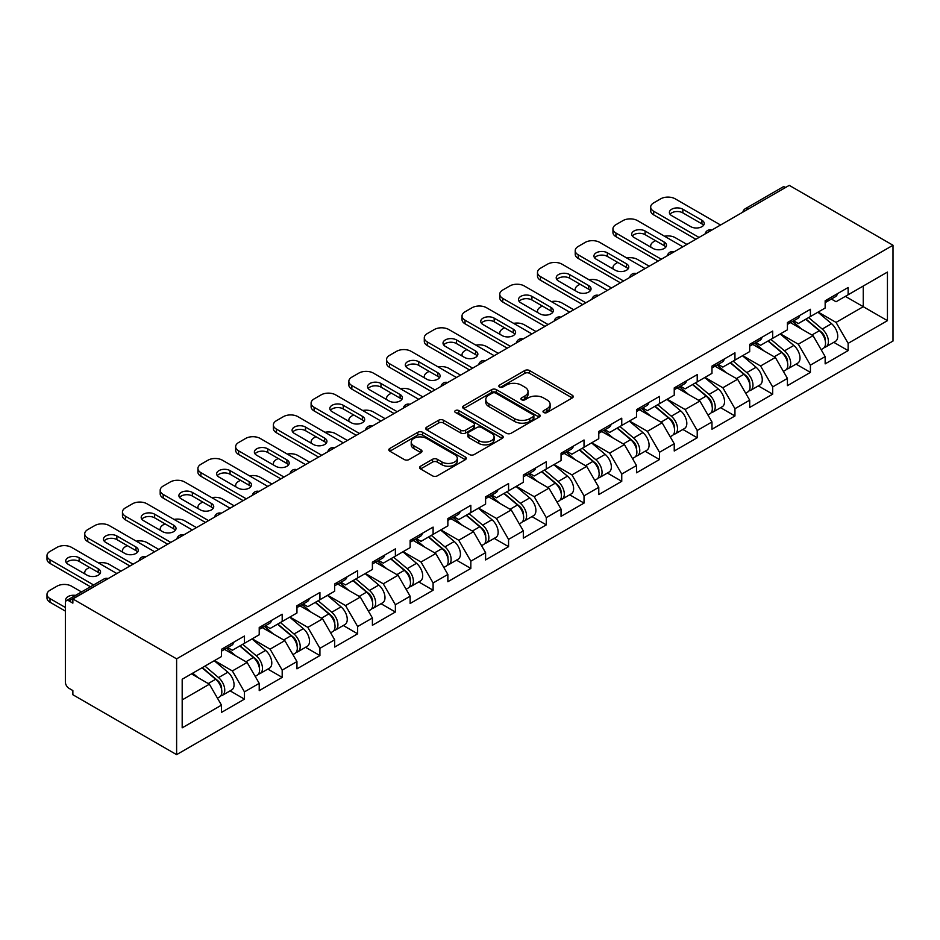 <?xml version="1.0" encoding="UTF-8"?>
<svg xmlns="http://www.w3.org/2000/svg" width="940" height="940" viewBox="0 0 940 940"><rect width="100%" height="100%" fill="white"/><g stroke="black" fill="none" stroke-linecap="round" stroke-linejoin="round"><path stroke-width="1.41" d="M543.708 412.507A2.35 1.351 0 0 0 547.033 412.507L572.249 397.949A3.361 1.939 0 0 0 573.236 396.574A3.361 1.939 0 0 0 572.249 395.211L529.526 370.536A3.361 1.939 0 0 0 524.767 370.536L499.551 385.095A2.35 1.351 0 0 0 498.858 386.058A2.35 1.351 0 0 0 499.551 387.022A2.35 1.351 0 0 0 502.877 387.022L506.131 385.13A10.74 6.204 0 0 1 521.324 385.13L524.896 387.186A10.74 6.204 0 0 1 528.033 391.569A10.74 6.204 0 0 1 524.896 395.963L521.63 397.843A2.35 1.351 0 0 0 520.936 398.807A2.35 1.351 0 0 0 521.63 399.759A2.35 1.351 0 0 0 524.955 399.759L528.21 397.879A10.74 6.204 0 0 1 543.402 397.879L546.974 399.935A10.74 6.204 0 0 1 550.111 404.318A10.74 6.204 0 0 1 546.974 408.712L543.708 410.592A2.35 1.351 0 0 0 543.014 411.555A2.35 1.351 0 0 0 543.708 412.507L543.708 410.592M420.556 466.205A3.361 1.939 0 0 0 419.569 467.579A3.361 1.939 0 0 0 420.556 468.943L432.541 475.863A3.361 1.939 0 0 0 437.288 475.863L465.3 459.695A3.361 1.939 0 0 0 466.287 458.321A3.361 1.939 0 0 0 465.3 456.957L422.577 432.282A3.361 1.939 0 0 0 417.818 432.282L389.806 448.451A3.361 1.939 0 0 0 388.831 449.825A3.361 1.939 0 0 0 389.806 451.2L404.294 459.554A3.361 1.939 0 0 0 409.041 459.554L421.026 452.634A3.361 1.939 0 0 0 422.013 451.259A3.361 1.939 0 0 0 421.026 449.896L413.847 445.748A8.977 5.182 0 0 1 411.215 442.082A8.977 5.182 0 0 1 416.761 437.288A8.977 5.182 0 0 1 426.548 438.416L454.678 454.655A8.977 5.182 0 0 1 457.31 458.321A8.977 5.182 0 0 1 451.764 463.115A8.977 5.182 0 0 1 441.976 461.987L437.288 459.284A3.361 1.939 0 0 0 432.541 459.284L420.556 466.205L420.556 468.943M72.862 598.956L789.248 185.356L893 245.258L176.614 658.858L72.862 598.956L72.862 603.139L68.996 600.907A5.135 2.961 -120 0 0 66.423 600.648A5.135 2.961 -120 0 0 65.365 602.998L65.365 682.041A5.135 2.961 -120 0 0 68.996 688.315L72.862 690.559L72.862 694.742L176.614 754.644L176.614 658.858M506.378 433.246A3.361 1.939 0 0 0 511.125 433.246L539.137 417.066A3.361 1.939 0 0 0 540.124 415.691A3.361 1.939 0 0 0 539.137 414.329L496.402 389.654A3.361 1.939 0 0 0 491.655 389.654L463.643 405.833A3.361 1.939 0 0 0 462.656 407.196A3.361 1.939 0 0 0 463.643 408.571L506.378 433.246M456.394 413.012A2.35 1.351 0 0 1 458.779 413.353L502.172 438.404L474.207 454.549A3.361 1.939 0 0 1 469.46 454.549L426.725 429.886L426.725 427.136A3.361 1.939 0 0 0 425.738 428.511A3.361 1.939 0 0 0 426.725 429.886M426.725 427.136L438.71 420.215A3.361 1.939 0 0 1 443.469 420.215L460.788 430.226A3.361 1.939 0 0 0 465.547 430.226L473.49 425.632A3.361 1.939 0 0 0 474.477 424.269A3.361 1.939 0 0 0 473.49 422.894L455.454 412.472A2.35 1.351 0 0 1 454.76 411.52A2.35 1.351 0 0 1 456.217 410.263A2.35 1.351 0 0 1 458.779 410.557L502.219 435.643A3.361 1.939 0 0 1 503.206 437.006A3.361 1.939 0 0 1 502.219 438.381L502.219 435.643M176.614 754.644L893 341.044L893 245.258M230.112 690.853L244.459 699.137L244.459 691.875L232.368 670.937L214.473 660.597M244.459 699.137L221.488 712.402L221.488 705.141L182.184 727.842L182.184 679.244L221.488 656.555L221.488 649.293L244.459 636.027L244.459 643.289L259.217 634.77L259.217 627.509L282.188 614.243L282.188 621.505L296.946 612.986L296.946 605.724L319.917 592.459L319.917 599.72L334.675 591.201L334.675 583.94L357.647 570.674L357.647 577.936L372.404 569.417L372.404 562.155L395.376 548.889L395.376 556.151L410.134 547.632L410.134 540.371L433.105 527.105L433.105 534.366L447.863 525.86L447.863 518.598L470.834 505.332L470.834 512.594L485.592 504.075L485.592 496.814L508.564 483.548L508.564 490.809L523.322 482.291L523.322 475.029L546.293 461.763L546.293 469.025L561.051 460.506L561.051 453.245L584.022 439.979L584.022 447.24L598.78 438.721L598.78 431.46L621.751 418.194L621.751 425.456L636.509 416.937L636.509 409.676L659.492 396.41L659.492 403.671L674.239 395.153L674.239 387.891L697.221 374.625L697.221 381.887L711.968 373.368L711.968 366.106L734.951 352.841L734.951 360.102L749.697 351.584L749.697 344.322L772.68 331.068L772.68 338.329L787.426 329.811L787.426 322.549L810.409 309.284L810.409 316.545L825.156 308.026L825.156 300.765L848.139 287.499L848.139 294.761L887.442 272.071L887.442 320.657L848.139 343.347L836.048 322.408L818.141 312.068M833.78 342.325L848.139 350.608L848.139 343.347M848.139 350.608L825.156 363.874L825.156 356.613L810.409 365.131L798.318 344.193L780.411 333.853M796.051 364.109L810.409 372.393L810.409 365.131M810.409 372.393L787.426 385.659L787.426 378.397L772.68 386.916L760.577 365.977L742.682 355.637M758.322 385.894L772.68 394.177L772.68 386.916M772.68 394.177L749.697 407.443L749.697 400.181L734.951 408.7L722.848 387.75L704.953 377.422M720.592 407.678L734.951 415.962L734.951 408.7M734.951 415.962L711.968 429.228L711.968 421.966L697.221 430.485L685.119 409.535L667.224 399.206M682.863 429.463L697.221 437.746L697.221 430.485M697.221 437.746L674.239 451.012L674.239 443.751L659.492 452.269L647.39 431.319L629.495 420.991M645.134 451.247L659.492 459.531L659.492 452.269M659.492 459.531L636.509 472.797L636.509 465.535L621.751 474.054L609.661 453.103L591.765 442.775M607.405 473.031L621.751 481.315L621.751 474.054M621.751 481.315L598.78 494.581L598.78 487.32L584.022 495.838L571.931 474.888L554.036 464.56M569.675 494.804L584.022 503.1L584.022 495.838M584.022 503.1L561.051 516.354L561.051 509.104L546.293 517.611L534.202 496.673L516.307 486.332M531.946 516.589L546.293 524.873L546.293 517.611M546.293 524.873L523.322 538.138L523.322 530.877L508.564 539.395L496.473 518.457L478.578 508.117M494.217 538.373L508.564 546.657L508.564 539.395M508.564 546.657L485.592 559.923L485.592 552.661L470.834 561.18L458.744 540.241L440.848 529.902M456.488 560.158L470.834 568.442L470.834 561.18M470.834 568.442L447.863 581.707L447.863 574.446L433.105 582.965L421.014 562.014L403.119 551.686M418.758 581.942L433.105 590.226L433.105 582.965M433.105 590.226L410.134 603.492L410.134 596.23L395.376 604.749L383.285 583.799L365.39 573.471M381.029 603.727L395.376 612.011L395.376 604.749M395.376 612.011L372.404 625.276L372.404 618.015L357.647 626.534L345.556 605.583L327.661 595.255M343.3 625.511L357.647 633.795L357.647 626.534M357.647 633.795L334.675 647.061L334.675 639.799L319.917 648.318L307.827 627.368L289.931 617.039M305.571 647.296L319.917 655.58L319.917 648.318M319.917 655.58L296.946 668.845L296.946 661.584L282.188 670.102L270.097 649.152L252.202 638.824M267.841 669.068L282.188 677.364L282.188 670.102M282.188 677.364L259.217 690.63L259.217 683.368L244.459 691.875M227.692 647.566L232.368 650.269L244.459 643.289M232.368 670.937L247.114 662.418L224.542 649.387M259.217 683.368L247.114 662.418M265.421 625.782L270.097 628.484L282.188 621.505M270.097 649.152L284.844 640.634L262.272 627.603M296.946 661.584L284.844 640.634M303.15 604.009L307.827 606.7L319.917 599.72M307.827 627.368L322.585 618.849L300.001 605.818M334.675 639.799L322.585 618.849M340.879 582.224L345.556 584.915L357.647 577.936M345.556 605.583L360.314 597.064L337.73 584.034M372.404 618.015L360.314 597.064M378.609 560.44L383.285 563.142L395.376 556.151M383.285 583.799L398.043 575.28L375.46 562.249M410.134 596.23L398.043 575.28M416.338 538.655L421.014 541.358L433.105 534.366M421.014 562.014L435.772 553.507L413.201 540.465M447.863 574.446L435.772 553.507M454.067 516.871L458.744 519.573L470.834 512.594M458.744 540.241L473.502 531.723L450.93 518.692M485.592 552.661L473.502 531.723M491.796 495.086L496.473 497.789L508.564 490.809M496.473 518.457L511.231 509.938L488.659 496.907M523.322 530.877L511.231 509.938M529.526 473.302L534.202 476.004L546.293 469.025M534.202 496.673L548.96 488.154L526.388 475.123M561.051 509.104L548.96 488.154M567.255 451.517L571.931 454.22L584.022 447.24M571.931 474.888L586.689 466.369L564.118 453.339M598.78 487.32L586.689 466.369M604.984 429.745L609.661 432.435L621.751 425.456M609.661 453.103L624.418 444.585L601.847 431.554M636.509 465.535L624.418 444.585M642.713 407.96L647.39 410.651L659.492 403.671M647.39 431.319L662.148 422.8L639.576 409.77M674.239 443.751L662.148 422.8M680.443 386.176L685.119 388.866L697.221 381.887M685.119 409.535L699.877 401.016L677.305 387.985M711.968 421.966L699.877 401.016M718.184 364.391L722.848 367.094L734.951 360.102M722.848 387.75L737.606 379.243L715.034 366.201M749.697 400.181L737.606 379.243M755.913 342.606L760.577 345.309L772.68 338.329M760.577 365.977L775.336 357.459L752.764 344.416M787.426 378.397L775.336 357.459M793.642 320.822L798.318 323.524L810.409 316.545M798.318 344.193L813.065 335.674L790.493 322.643M825.156 356.613L813.065 335.674M785.617 187.448L748.123 209.091M746.583 209.984A5.135 2.961 120 0 1 747.888 208.95A5.135 2.961 60 0 0 745.326 208.692L782.809 187.048A5.135 2.961 60 0 1 785.37 187.307M831.371 299.038L836.048 301.74L848.139 294.761M836.048 322.408L863.249 306.698L863.249 286.03L887.442 272.071M845.354 296.358L887.442 320.657M182.184 699.912L209.385 684.202L191.49 673.863M221.488 705.141L209.385 684.202M544.648 412.836L546.974 411.497A10.74 6.204 0 0 0 550.111 407.114L550.111 404.318M528.033 391.569L528.033 394.365A10.74 6.204 0 0 1 524.896 398.748L522.57 400.099M572.249 395.211L572.249 397.949L529.526 373.333A3.361 1.939 0 0 0 524.767 373.333L500.491 387.351M539.09 417.09L496.402 392.45A3.361 1.939 0 0 0 491.655 392.45L463.69 408.595M533.203 416.655A2.35 1.351 0 0 0 533.885 415.691A2.35 1.351 0 0 0 533.203 414.74L495.686 393.085A2.35 1.351 0 0 0 492.372 393.085L488.929 395.07A10.74 6.204 0 0 0 485.78 399.453A10.74 6.204 0 0 0 488.929 403.836L514.568 418.641A10.74 6.204 0 0 0 529.761 418.641L533.203 416.655L533.203 419.452A2.35 1.351 0 0 0 533.885 418.488L533.885 415.691M485.78 399.453L485.78 402.25A10.74 6.204 0 0 0 488.929 406.632L488.929 403.836M533.203 419.452L529.761 421.437A10.74 6.204 0 0 1 514.568 421.437L488.929 406.632M426.772 429.909L438.71 423.012L438.71 420.215M474.477 424.269L474.477 427.054A3.361 1.939 0 0 1 473.49 428.429L465.547 433.023A3.361 1.939 0 0 1 460.788 433.023L443.469 423.012A3.361 1.939 0 0 0 438.71 423.012M478.777 440.613A8.977 5.182 0 0 0 488.565 441.73A8.977 5.182 0 0 0 494.111 436.936A8.977 5.182 0 0 0 491.479 433.27L481.562 427.547A3.361 1.939 0 0 0 476.815 427.547L468.86 432.142A3.361 1.939 0 0 0 467.885 433.516A3.361 1.939 0 0 0 468.86 434.891L478.777 440.613L478.777 443.398A8.977 5.182 0 0 0 488.565 444.526A8.977 5.182 0 0 0 494.111 439.732L494.111 436.936M467.885 433.516L467.885 436.313A3.361 1.939 0 0 0 468.86 437.676L468.86 434.891M478.777 443.398L468.86 437.676M457.31 458.321L457.31 461.117A8.977 5.182 0 0 1 451.764 465.911A8.977 5.182 0 0 1 441.976 464.783L437.288 462.081A3.361 1.939 0 0 0 432.541 462.081L420.603 468.966M411.215 442.082L411.215 444.879A8.977 5.182 0 0 0 413.847 448.545L413.847 445.748M420.979 452.657L413.847 448.545M465.265 459.719L422.577 435.079A3.361 1.939 0 0 0 417.818 435.079L389.853 451.224M822.277 332.889L820.585 331.914M824.451 347.283A11.292 6.521 -120 0 0 826.084 346.778A11.292 6.521 -120 0 0 828.116 338.882A11.292 6.521 -120 0 0 822.241 329.059L808.623 317.567M826.084 346.778L835.402 341.396A11.292 6.521 -120 0 0 837.423 333.512A11.292 6.521 -120 0 0 831.548 323.677L817.941 312.197M806.003 319.083L821.525 332.184A6.839 3.948 60 0 1 825.226 340.609M686.94 244.424L675.202 237.644A10.258 5.922 0 0 0 664.557 236.246M655.497 240.652L653.688 241.697A10.258 5.922 0 0 0 650.68 245.881A10.258 5.922 0 0 0 650.95 247.243M821.125 349.633L823.182 348.446A11.292 6.521 -120 0 0 825.214 340.562A11.292 6.521 -120 0 0 819.339 330.727L805.721 319.248M801.797 329.164L792.608 321.41M670.056 214.261A7.873 4.547 180 0 1 682.828 212.863L701.933 223.896A7.873 4.547 180 0 1 703.578 225.295M695.882 239.254L653.688 214.884A10.258 5.922 180 0 1 650.68 210.701L650.68 207.07A10.258 5.922 0 0 0 653.688 211.253L653.688 214.884M828.187 299.014A11.292 6.521 60 0 1 826.084 302.093A11.292 6.521 60 0 1 825.156 302.469M837.493 293.632A11.292 6.521 60 0 1 835.402 296.711L826.084 302.093M650.68 207.07A10.258 5.922 0 0 1 653.688 202.876L660.691 198.834A10.258 5.922 0 0 1 675.202 198.834L720.557 225.013M699.031 237.432L653.688 211.253M682.828 209.232L701.933 220.266A7.873 4.547 180 0 1 704.236 223.473A7.873 4.547 180 0 1 699.384 227.668A7.873 4.547 180 0 1 690.806 226.681L671.701 215.66A7.873 4.547 180 0 1 669.398 212.44A7.873 4.547 180 0 1 674.25 208.245A7.873 4.547 180 0 1 682.828 209.232L682.828 212.863M784.548 354.674L782.856 353.698M786.721 369.068A11.292 6.521 -120 0 0 788.355 368.551A11.292 6.521 -120 0 0 790.387 360.666A11.292 6.521 -120 0 0 784.512 350.832L770.894 339.352M788.355 368.551L797.672 363.181A11.292 6.521 -120 0 0 799.693 355.296A11.292 6.521 -120 0 0 793.818 345.462L780.212 333.97M768.274 340.868L783.795 353.969A6.839 3.948 60 0 1 787.497 362.394M649.211 266.208L637.473 259.428A10.258 5.922 0 0 0 626.827 258.03M617.768 262.436L615.947 263.482A10.258 5.922 0 0 0 612.951 267.665A10.258 5.922 0 0 0 613.221 269.016M783.396 371.418L785.452 370.231A11.292 6.521 -120 0 0 787.485 362.346A11.292 6.521 -120 0 0 781.61 352.512L767.992 341.032M764.067 350.949L754.879 343.194M746.818 376.458L745.126 375.483M748.98 390.852A11.292 6.521 -120 0 0 750.625 390.335A11.292 6.521 -120 0 0 752.658 382.451A11.292 6.521 -120 0 0 746.771 372.616L733.165 361.136M750.625 390.335L759.943 384.965A11.292 6.521 -120 0 0 761.964 377.081A11.292 6.521 -120 0 0 756.089 367.246L742.471 355.755M730.545 362.652L746.066 375.753A6.839 3.948 60 0 1 749.768 384.178M611.482 287.981L599.744 281.213A10.258 5.922 0 0 0 589.098 279.815M580.039 284.221L578.218 285.267A10.258 5.922 0 0 0 575.221 289.45A10.258 5.922 0 0 0 575.491 290.801M745.667 393.202L747.723 392.015A11.292 6.521 -120 0 0 749.756 384.131A11.292 6.521 -120 0 0 743.869 374.296L730.263 362.816M726.338 372.734L717.15 364.978M709.089 398.243L707.397 397.268M711.251 412.637A11.292 6.521 -120 0 0 712.896 412.12A11.292 6.521 -120 0 0 714.929 404.235A11.292 6.521 -120 0 0 709.042 394.401L695.436 382.921M712.896 412.12L722.214 406.75A11.292 6.521 -120 0 0 724.235 398.854A11.292 6.521 -120 0 0 718.36 389.031L704.741 377.539M692.815 384.437L708.337 397.538A6.839 3.948 60 0 1 712.038 405.963M573.753 309.765L562.014 302.997A10.258 5.922 0 0 0 551.369 301.599M542.31 305.994L540.488 307.051A10.258 5.922 0 0 0 537.492 311.234A10.258 5.922 0 0 0 537.762 312.585M707.938 414.987L709.994 413.8A11.292 6.521 -120 0 0 712.027 405.916A11.292 6.521 -120 0 0 706.14 396.081L692.533 384.589M688.609 394.518L679.42 386.763M671.36 420.027L669.668 419.052M673.522 434.409A11.292 6.521 -120 0 0 675.167 433.904A11.292 6.521 -120 0 0 677.2 426.02A11.292 6.521 -120 0 0 671.313 416.185L657.706 404.705M675.167 433.904L684.485 428.534A11.292 6.521 -120 0 0 686.505 420.638A11.292 6.521 -120 0 0 680.63 410.815L667.012 399.324M655.086 406.209L670.608 419.311A6.839 3.948 60 0 1 674.309 427.747M536.023 331.55L524.285 324.782A10.258 5.922 0 0 0 513.639 323.384M504.58 327.778L502.759 328.824A10.258 5.922 0 0 0 499.763 333.019A10.258 5.922 0 0 0 500.033 334.37M670.208 436.771L672.264 435.584A11.292 6.521 -120 0 0 674.297 427.688A11.292 6.521 -120 0 0 668.411 417.865L654.804 406.374M650.88 416.303L641.691 408.548M633.63 441.812L631.939 440.837M635.793 456.194A11.292 6.521 -120 0 0 637.438 455.689A11.292 6.521 -120 0 0 639.47 447.804A11.292 6.521 -120 0 0 633.584 437.97L619.977 426.49M637.438 455.689L646.743 450.307A11.292 6.521 -120 0 0 648.776 442.423A11.292 6.521 -120 0 0 642.901 432.588L629.283 421.108M617.357 427.994L632.879 441.095A6.839 3.948 60 0 1 636.58 449.531M498.282 353.334L486.556 346.566A10.258 5.922 0 0 0 475.91 345.156M466.851 349.562L465.03 350.608A10.258 5.922 0 0 0 462.022 354.803A10.258 5.922 0 0 0 462.304 356.154M632.479 458.555L634.535 457.369A11.292 6.521 -120 0 0 636.568 449.473A11.292 6.521 -120 0 0 630.681 439.65L617.075 428.158M613.15 438.075L603.962 430.332M632.326 236.046A7.873 4.547 180 0 1 645.099 234.648L664.204 245.681A7.873 4.547 180 0 1 665.849 247.067M658.153 261.038L615.947 236.668A10.258 5.922 180 0 1 612.951 232.486L612.951 228.855A10.258 5.922 0 0 0 615.947 233.038L615.947 236.668M790.458 320.798A11.292 6.521 60 0 1 788.355 323.877A11.292 6.521 60 0 1 787.426 324.253M799.764 315.417A11.292 6.521 60 0 1 797.672 318.495L788.355 323.877M612.951 228.855A10.258 5.922 0 0 1 615.947 224.66L622.962 220.606A10.258 5.922 0 0 1 637.473 220.606L682.828 246.797M661.302 259.217L615.947 233.038M645.099 231.017L664.204 242.05A7.873 4.547 180 0 1 666.507 245.258A7.873 4.547 180 0 1 661.654 249.453A7.873 4.547 180 0 1 653.077 248.466L633.971 237.432A7.873 4.547 180 0 1 631.668 234.225A7.873 4.547 180 0 1 636.521 230.03A7.873 4.547 180 0 1 645.099 231.017L645.099 234.648M594.597 257.818A7.873 4.547 180 0 1 607.369 256.432L626.475 267.454A7.873 4.547 180 0 1 628.12 268.852M620.423 282.822L578.218 258.453A10.258 5.922 180 0 1 575.221 254.258L575.221 250.628A10.258 5.922 0 0 0 578.218 254.822L578.218 258.453M752.729 342.583A11.292 6.521 60 0 1 750.625 345.65A11.292 6.521 60 0 1 749.697 346.038M762.034 337.202A11.292 6.521 60 0 1 759.943 340.28L750.625 345.65M575.221 250.628A10.258 5.922 0 0 1 578.218 246.445L585.232 242.391A10.258 5.922 0 0 1 599.744 242.391L645.099 268.582M623.573 281.001L578.218 254.822M607.369 252.801L626.475 263.823A7.873 4.547 180 0 1 628.778 267.042A7.873 4.547 180 0 1 623.925 271.237A7.873 4.547 180 0 1 615.348 270.25L596.242 259.217A7.873 4.547 180 0 1 593.939 256.009A7.873 4.547 180 0 1 598.792 251.814A7.873 4.547 180 0 1 607.369 252.801L607.369 256.432M556.868 279.603A7.873 4.547 180 0 1 569.64 278.216L588.745 289.238A7.873 4.547 180 0 1 590.39 290.636M582.694 304.607L540.488 280.238A10.258 5.922 180 0 1 537.492 276.043L537.492 272.412A10.258 5.922 0 0 0 540.488 276.607L540.488 280.238M714.999 364.368A11.292 6.521 60 0 1 712.896 367.434A11.292 6.521 60 0 1 711.968 367.822M724.305 358.986A11.292 6.521 60 0 1 722.214 362.065L712.896 367.434M537.492 272.412A10.258 5.922 0 0 1 540.488 268.229L547.503 264.175A10.258 5.922 0 0 1 562.014 264.175L607.369 290.354M585.843 302.786L540.488 276.607M569.64 274.586L588.745 285.607A7.873 4.547 180 0 1 591.048 288.827A7.873 4.547 180 0 1 586.196 293.022A7.873 4.547 180 0 1 577.618 292.034L558.513 281.001A7.873 4.547 180 0 1 556.21 277.793A7.873 4.547 180 0 1 561.062 273.599A7.873 4.547 180 0 1 569.64 274.586L569.64 278.216M519.139 301.387A7.873 4.547 180 0 1 531.911 299.989L551.016 311.022A7.873 4.547 180 0 1 552.661 312.421M544.965 326.38L502.759 302.022A10.258 5.922 180 0 1 499.763 297.827L499.763 294.197A10.258 5.922 0 0 0 502.759 298.391L502.759 302.022M677.27 386.14A11.292 6.521 60 0 1 675.167 389.219A11.292 6.521 60 0 1 674.239 389.606M686.576 380.771A11.292 6.521 60 0 1 684.485 383.849L675.167 389.219M499.763 294.197A10.258 5.922 0 0 1 502.759 290.014L509.774 285.96A10.258 5.922 0 0 1 524.285 285.96L569.64 312.139M548.114 324.57L502.759 298.391M531.911 296.358L551.016 307.392A7.873 4.547 180 0 1 553.319 310.611A7.873 4.547 180 0 1 548.466 314.806A7.873 4.547 180 0 1 539.889 313.819L520.784 302.786A7.873 4.547 180 0 1 518.481 299.578A7.873 4.547 180 0 1 523.333 295.383A7.873 4.547 180 0 1 531.911 296.358L531.911 299.989M481.397 323.172A7.873 4.547 180 0 1 494.182 321.774L513.287 332.807A7.873 4.547 180 0 1 514.932 334.205M507.236 348.164L465.03 323.806A10.258 5.922 180 0 1 462.022 319.612L462.022 315.981A10.258 5.922 0 0 0 465.03 320.176L465.03 323.806M639.541 407.925A11.292 6.521 60 0 1 637.438 411.003A11.292 6.521 60 0 1 636.509 411.391M648.847 402.555A11.292 6.521 60 0 1 646.743 405.634L637.438 411.003M462.022 315.981A10.258 5.922 0 0 1 465.03 311.798L472.045 307.744A10.258 5.922 0 0 1 486.556 307.744L531.911 333.923M510.385 346.355L465.03 320.176M494.182 318.143L513.287 329.176A7.873 4.547 180 0 1 515.59 332.384A7.873 4.547 180 0 1 510.737 336.59A7.873 4.547 180 0 1 502.16 335.603L483.054 324.57A7.873 4.547 180 0 1 480.751 321.363A7.873 4.547 180 0 1 485.604 317.156A7.873 4.547 180 0 1 494.182 318.143L494.182 321.774M595.901 463.596L594.209 462.609M598.063 477.978A11.292 6.521 -120 0 0 599.708 477.473A11.292 6.521 -120 0 0 601.741 469.589A11.292 6.521 -120 0 0 595.854 459.754L582.248 448.262M599.708 477.473L609.014 472.091A11.292 6.521 -120 0 0 611.047 464.207A11.292 6.521 -120 0 0 605.172 454.373L591.554 442.893M579.628 449.778L595.149 462.88A6.839 3.948 60 0 1 598.839 471.304M460.553 375.119L448.827 368.351A10.258 5.922 0 0 0 438.181 366.941M429.122 371.347L427.301 372.393A10.258 5.922 0 0 0 424.293 376.588A10.258 5.922 0 0 0 424.575 377.939M594.75 480.328L596.806 479.142A11.292 6.521 -120 0 0 598.839 471.257A11.292 6.521 -120 0 0 592.952 461.423L579.346 449.943M575.421 459.86L566.232 452.116M443.668 344.957A7.873 4.547 180 0 1 456.452 343.558L475.558 354.591A7.873 4.547 180 0 1 477.203 355.99M469.507 369.949L427.301 345.579A10.258 5.922 180 0 1 424.293 341.396L424.293 337.765A10.258 5.922 0 0 0 427.301 341.948L427.301 345.579M601.811 429.709A11.292 6.521 60 0 1 599.708 432.788A11.292 6.521 60 0 1 598.78 433.176M611.118 424.339A11.292 6.521 60 0 1 609.014 427.406L599.708 432.788M424.293 337.765A10.258 5.922 0 0 1 427.301 333.571L434.315 329.529A10.258 5.922 0 0 1 448.827 329.529L494.182 355.708M472.656 368.139L427.301 341.948M456.452 339.928L475.558 350.961A7.873 4.547 180 0 1 477.861 354.169A7.873 4.547 180 0 1 472.996 358.363A7.873 4.547 180 0 1 464.43 357.388L445.325 346.355A7.873 4.547 180 0 1 443.022 343.135A7.873 4.547 180 0 1 447.875 338.94A7.873 4.547 180 0 1 456.452 339.928L456.452 343.558M558.172 485.369L556.48 484.394M560.334 499.763A11.292 6.521 -120 0 0 561.979 499.257A11.292 6.521 -120 0 0 564.012 491.373A11.292 6.521 -120 0 0 558.125 481.538L544.519 470.047M561.979 499.257L571.285 493.876A11.292 6.521 -120 0 0 573.318 485.992A11.292 6.521 -120 0 0 567.443 476.157L553.824 464.677M541.898 471.563L557.42 484.664A6.839 3.948 60 0 1 561.11 493.089M422.824 396.903L411.097 390.123A10.258 5.922 0 0 0 400.452 388.725M391.393 393.132L389.571 394.177A10.258 5.922 0 0 0 386.563 398.372A10.258 5.922 0 0 0 386.834 399.723M557.02 502.113L559.077 500.926A11.292 6.521 -120 0 0 561.11 493.042A11.292 6.521 -120 0 0 555.223 483.207L541.616 471.727M537.692 481.644L528.503 473.901M405.939 366.741A7.873 4.547 180 0 1 418.723 365.343L437.829 376.376A7.873 4.547 180 0 1 439.474 377.774M431.777 391.733L389.571 367.364A10.258 5.922 180 0 1 386.563 363.181L386.563 359.55A10.258 5.922 0 0 0 389.571 363.733L389.571 367.364M564.082 451.494A11.292 6.521 60 0 1 561.979 454.572A11.292 6.521 60 0 1 561.051 454.948M573.388 446.124A11.292 6.521 60 0 1 571.285 449.191L561.979 454.572M386.563 359.55A10.258 5.922 0 0 1 389.571 355.355L396.586 351.313A10.258 5.922 0 0 1 411.097 351.313L456.452 377.492M434.926 389.924L389.571 363.733M418.723 361.712L437.829 372.745A7.873 4.547 180 0 1 440.132 375.953A7.873 4.547 180 0 1 435.267 380.148A7.873 4.547 180 0 1 426.701 379.173L407.596 368.139A7.873 4.547 180 0 1 405.293 364.92A7.873 4.547 180 0 1 410.146 360.725A7.873 4.547 180 0 1 418.723 361.712L418.723 365.343M520.443 507.154L518.751 506.178M522.605 521.547A11.292 6.521 -120 0 0 524.25 521.042A11.292 6.521 -120 0 0 526.271 513.146A11.292 6.521 -120 0 0 520.396 503.323L506.789 491.832M524.25 521.042L533.556 515.661A11.292 6.521 -120 0 0 535.589 507.776A11.292 6.521 -120 0 0 529.714 497.941L516.095 486.462M504.169 493.347L519.691 506.449A6.839 3.948 60 0 1 523.38 514.873M385.095 418.688L373.368 411.908A10.258 5.922 0 0 0 362.723 410.51M353.663 414.916L351.842 415.962A10.258 5.922 0 0 0 348.834 420.145A10.258 5.922 0 0 0 349.104 421.508M519.291 523.897L521.347 522.711A11.292 6.521 -120 0 0 523.369 514.826A11.292 6.521 -120 0 0 517.494 504.991L503.887 493.512M499.963 503.429L490.774 495.686M368.21 388.526A7.873 4.547 180 0 1 380.982 387.127L400.099 398.161A7.873 4.547 180 0 1 401.744 399.559M394.048 413.518L351.842 389.148A10.258 5.922 180 0 1 348.834 384.965L348.834 381.335A10.258 5.922 0 0 0 351.842 385.518L351.842 389.148M526.353 473.278A11.292 6.521 60 0 1 524.25 476.357A11.292 6.521 60 0 1 523.322 476.733M535.659 467.897A11.292 6.521 60 0 1 533.556 470.975L524.25 476.357M348.834 381.335A10.258 5.922 0 0 1 351.842 377.14L358.857 373.098A10.258 5.922 0 0 1 373.368 373.098L418.711 399.277M397.197 411.697L351.842 385.518M380.982 383.497L400.099 394.53A7.873 4.547 180 0 1 402.402 397.738A7.873 4.547 180 0 1 397.538 401.932A7.873 4.547 180 0 1 388.972 400.945L369.866 389.924A7.873 4.547 180 0 1 367.564 386.704A7.873 4.547 180 0 1 372.416 382.51A7.873 4.547 180 0 1 380.982 383.497L380.982 387.127M482.714 528.938L481.022 527.963M484.876 543.332A11.292 6.521 -120 0 0 486.521 542.827A11.292 6.521 -120 0 0 488.541 534.931A11.292 6.521 -120 0 0 482.666 525.096L469.06 513.616M486.521 542.827L495.827 537.445A11.292 6.521 -120 0 0 497.859 529.561A11.292 6.521 -120 0 0 491.984 519.726L478.366 508.246M466.44 515.132L481.962 528.233A6.839 3.948 60 0 1 485.651 536.658M347.365 440.472L335.639 433.693A10.258 5.922 0 0 0 324.993 432.294M315.934 436.701L314.113 437.746A10.258 5.922 0 0 0 311.105 441.929A10.258 5.922 0 0 0 311.375 443.292M481.562 545.682L483.618 544.495A11.292 6.521 -120 0 0 485.639 536.611A11.292 6.521 -120 0 0 479.764 526.776L466.158 515.296M462.233 525.213L453.045 517.458M330.481 410.31A7.873 4.547 180 0 1 343.253 408.912L362.37 419.945A7.873 4.547 180 0 1 364.015 421.332M356.319 435.302L314.113 410.933A10.258 5.922 180 0 1 311.105 406.75L311.105 403.119A10.258 5.922 0 0 0 314.113 407.302L314.113 410.933M488.624 495.063A11.292 6.521 60 0 1 486.521 498.141A11.292 6.521 60 0 1 485.592 498.517M497.93 489.681A11.292 6.521 60 0 1 495.827 492.76L486.521 498.141M311.105 403.119A10.258 5.922 0 0 1 314.113 398.924L321.127 394.87A10.258 5.922 0 0 1 335.639 394.87L380.982 421.061M359.456 433.481L314.113 407.302M343.253 405.281L362.37 416.314A7.873 4.547 180 0 1 364.673 419.522A7.873 4.547 180 0 1 359.809 423.717A7.873 4.547 180 0 1 351.243 422.73L332.137 411.697A7.873 4.547 180 0 1 329.822 408.489A7.873 4.547 180 0 1 334.687 404.294A7.873 4.547 180 0 1 343.253 405.281L343.253 408.912M444.984 550.722L443.292 549.747M447.146 565.116A11.292 6.521 -120 0 0 448.791 564.599A11.292 6.521 -120 0 0 450.812 556.715A11.292 6.521 -120 0 0 444.937 546.88L431.331 535.401M448.791 564.599L458.097 559.23A11.292 6.521 -120 0 0 460.13 551.345A11.292 6.521 -120 0 0 454.255 541.511L440.637 530.019M428.711 536.916L444.232 550.018A6.839 3.948 60 0 1 447.922 558.442M309.636 462.245L297.909 455.477A10.258 5.922 0 0 0 287.264 454.079M278.193 458.485L276.384 459.531A10.258 5.922 0 0 0 273.375 463.714A10.258 5.922 0 0 0 273.646 465.065M443.833 567.466L445.889 566.279A11.292 6.521 -120 0 0 447.91 558.395A11.292 6.521 -120 0 0 442.035 548.561L428.429 537.081M424.504 546.998L415.315 539.243M292.751 432.095A7.873 4.547 180 0 1 305.524 430.696L324.629 441.718A7.873 4.547 180 0 1 326.286 443.116M318.589 457.087L276.384 432.717A10.258 5.922 180 0 1 273.375 428.522L273.375 424.892A10.258 5.922 0 0 0 276.384 429.087L276.384 432.717M450.895 516.847A11.292 6.521 60 0 1 448.791 519.926A11.292 6.521 60 0 1 447.863 520.302M460.201 511.466A11.292 6.521 60 0 1 458.097 514.544L448.791 519.926M273.375 424.892A10.258 5.922 0 0 1 276.384 420.709L283.398 416.655A10.258 5.922 0 0 1 297.909 416.655L343.253 442.846M321.727 455.265L276.384 429.087M305.524 427.065L324.629 438.099A7.873 4.547 180 0 1 326.944 441.306A7.873 4.547 180 0 1 322.079 445.501A7.873 4.547 180 0 1 313.514 444.514L294.408 433.481A7.873 4.547 180 0 1 292.093 430.273A7.873 4.547 180 0 1 296.958 426.079A7.873 4.547 180 0 1 305.524 427.065L305.524 430.696M407.255 572.507L405.563 571.532M409.417 586.901A11.292 6.521 -120 0 0 411.062 586.384A11.292 6.521 -120 0 0 413.083 578.5A11.292 6.521 -120 0 0 407.208 568.665L393.602 557.185M411.062 586.384L420.368 581.014A11.292 6.521 -120 0 0 422.401 573.13A11.292 6.521 -120 0 0 416.526 563.295L402.907 551.803M390.97 558.701L406.503 571.802A6.839 3.948 60 0 1 410.193 580.227M271.907 484.03L260.18 477.262A10.258 5.922 0 0 0 249.535 475.863M240.464 480.258L238.654 481.315A10.258 5.922 0 0 0 235.646 485.498A10.258 5.922 0 0 0 235.917 486.849M406.103 589.251L408.16 588.064A11.292 6.521 -120 0 0 410.181 580.18A11.292 6.521 -120 0 0 404.306 570.345L390.699 558.854M386.775 568.782L377.586 561.027M255.022 453.867A7.873 4.547 180 0 1 267.794 452.481L286.9 463.502A7.873 4.547 180 0 1 288.557 464.901M280.86 478.871L238.654 454.502A10.258 5.922 180 0 1 235.646 450.307L235.646 446.676A10.258 5.922 0 0 0 238.654 450.871L238.654 454.502M413.165 538.632A11.292 6.521 60 0 1 411.062 541.698A11.292 6.521 60 0 1 410.134 542.086M422.471 533.25A11.292 6.521 60 0 1 420.368 536.329L411.062 541.698M235.646 446.676A10.258 5.922 0 0 1 238.654 442.493L245.669 438.44A10.258 5.922 0 0 1 260.18 438.44L305.524 464.619M283.998 477.05L238.654 450.871M267.794 448.85L286.9 459.872A7.873 4.547 180 0 1 289.214 463.091A7.873 4.547 180 0 1 284.35 467.286A7.873 4.547 180 0 1 275.784 466.299L256.667 455.265A7.873 4.547 180 0 1 254.364 452.058A7.873 4.547 180 0 1 259.228 447.863A7.873 4.547 180 0 1 267.794 448.85L267.794 452.481M369.526 594.292L367.834 593.316M371.688 608.673A11.292 6.521 -120 0 0 373.333 608.168A11.292 6.521 -120 0 0 375.354 600.284A11.292 6.521 -120 0 0 369.479 590.449L355.872 578.97M373.333 608.168L382.639 602.798A11.292 6.521 -120 0 0 384.672 594.903A11.292 6.521 -120 0 0 378.797 585.08L365.178 573.588M353.24 580.485L368.774 593.575A6.839 3.948 60 0 1 372.463 602.011M234.178 505.814L222.451 499.046A10.258 5.922 0 0 0 211.805 497.648M202.734 502.042L200.925 503.088A10.258 5.922 0 0 0 197.917 507.283A10.258 5.922 0 0 0 198.187 508.634M368.374 611.035L370.43 609.849A11.292 6.521 -120 0 0 372.452 601.964A11.292 6.521 -120 0 0 366.577 592.13L352.97 580.638M349.046 590.567L339.857 582.812M217.293 475.652A7.873 4.547 180 0 1 230.065 474.254L249.171 485.287A7.873 4.547 180 0 1 250.827 486.685M243.131 500.644L200.925 476.286A10.258 5.922 180 0 1 197.917 472.091L197.917 468.461A10.258 5.922 0 0 0 200.925 472.656L200.925 476.286M375.424 560.416A11.292 6.521 60 0 1 373.333 563.483A11.292 6.521 60 0 1 372.404 563.871M384.742 555.035A11.292 6.521 60 0 1 382.639 558.113L373.333 563.483M197.917 468.461A10.258 5.922 0 0 1 200.925 464.278L207.94 460.224A10.258 5.922 0 0 1 222.451 460.224L267.794 486.403M246.268 498.835L200.925 472.656M230.065 470.623L249.171 481.656A7.873 4.547 180 0 1 251.474 484.876A7.873 4.547 180 0 1 246.621 489.07A7.873 4.547 180 0 1 238.055 488.083L218.938 477.05A7.873 4.547 180 0 1 216.635 473.842A7.873 4.547 180 0 1 221.499 469.647A7.873 4.547 180 0 1 230.065 470.623L230.065 474.254M331.796 616.076L330.105 615.101M333.959 630.458A11.292 6.521 -120 0 0 335.603 629.953A11.292 6.521 -120 0 0 337.624 622.068A11.292 6.521 -120 0 0 331.749 612.234L318.143 600.754M335.603 629.953L344.91 624.571A11.292 6.521 -120 0 0 346.942 616.687A11.292 6.521 -120 0 0 341.055 606.852L327.449 595.373M315.511 602.258L331.045 615.359A6.839 3.948 60 0 1 334.734 623.796M196.448 527.598L184.722 520.831A10.258 5.922 0 0 0 174.064 519.421M165.005 523.827L163.196 524.873A10.258 5.922 0 0 0 160.188 529.067A10.258 5.922 0 0 0 160.458 530.418M330.645 632.82L332.701 631.633A11.292 6.521 -120 0 0 334.722 623.737A11.292 6.521 -120 0 0 328.847 613.914L315.241 602.423M311.305 612.34L302.128 604.596M179.564 497.436A7.873 4.547 180 0 1 192.336 496.038L211.441 507.071A7.873 4.547 180 0 1 213.098 508.47M205.402 522.428L163.196 498.071A10.258 5.922 180 0 1 160.188 493.876L160.188 490.245A10.258 5.922 0 0 0 163.196 494.44L163.196 498.071M337.695 582.189A11.292 6.521 60 0 1 335.603 585.268A11.292 6.521 60 0 1 334.675 585.655M347.013 576.819A11.292 6.521 60 0 1 344.91 579.898L335.603 585.268M160.188 490.245A10.258 5.922 0 0 1 163.196 486.062L170.211 482.009A10.258 5.922 0 0 1 184.722 482.009L230.065 508.188M208.539 520.619L163.196 494.44M192.336 492.407L211.441 503.44A7.873 4.547 180 0 1 213.744 506.648A7.873 4.547 180 0 1 208.892 510.855A7.873 4.547 180 0 1 200.326 509.868L181.209 498.835A7.873 4.547 180 0 1 178.905 495.627A7.873 4.547 180 0 1 183.77 491.432A7.873 4.547 180 0 1 192.336 492.407L192.336 496.038M294.067 637.861L292.375 636.874M296.229 652.243A11.292 6.521 -120 0 0 297.874 651.737A11.292 6.521 -120 0 0 299.895 643.853A11.292 6.521 -120 0 0 294.02 634.018L280.402 622.527M297.874 651.737L307.18 646.356A11.292 6.521 -120 0 0 309.213 638.471A11.292 6.521 -120 0 0 303.326 628.637L289.72 617.157M277.782 624.043L293.315 637.144A6.839 3.948 60 0 1 297.005 645.58M158.719 549.383L146.993 542.615A10.258 5.922 0 0 0 136.335 541.205M127.276 545.611L125.467 546.657A10.258 5.922 0 0 0 122.459 550.852A10.258 5.922 0 0 0 122.729 552.203M292.916 654.604L294.972 653.418A11.292 6.521 -120 0 0 296.993 645.522A11.292 6.521 -120 0 0 291.118 635.687L277.5 624.207M273.575 634.124L264.399 626.381M141.834 519.221A7.873 4.547 180 0 1 154.607 517.822L173.712 528.856A7.873 4.547 180 0 1 175.369 530.254M167.672 544.213L125.467 519.855A10.258 5.922 180 0 1 122.459 515.661L122.459 512.03A10.258 5.922 0 0 0 125.467 516.225L125.467 519.855M299.966 603.974A11.292 6.521 60 0 1 297.874 607.052A11.292 6.521 60 0 1 296.946 607.44M309.284 598.604A11.292 6.521 60 0 1 307.18 601.67L297.874 607.052M122.459 512.03A10.258 5.922 0 0 1 125.467 507.835L132.481 503.793A10.258 5.922 0 0 1 146.993 503.793L192.336 529.972M170.81 542.404L125.467 516.225M154.607 514.192L173.712 525.225A7.873 4.547 180 0 1 176.015 528.433A7.873 4.547 180 0 1 171.162 532.628A7.873 4.547 180 0 1 162.585 531.652L143.479 520.619A7.873 4.547 180 0 1 141.176 517.411A7.873 4.547 180 0 1 146.041 513.205A7.873 4.547 180 0 1 154.607 514.192L154.607 517.822M256.338 659.633L254.646 658.658M258.5 674.027A11.292 6.521 -120 0 0 260.145 673.522A11.292 6.521 -120 0 0 262.166 665.638A11.292 6.521 -120 0 0 256.291 655.803L242.673 644.311M260.145 673.522L269.451 668.14A11.292 6.521 -120 0 0 271.484 660.256A11.292 6.521 -120 0 0 265.597 650.421L251.991 638.942M240.053 645.827L255.586 658.928A6.839 3.948 60 0 1 259.276 667.353M120.99 571.168L109.263 564.399A10.258 5.922 0 0 0 98.606 562.99M89.547 567.396L87.737 568.442A10.258 5.922 0 0 0 84.729 572.636A10.258 5.922 0 0 0 85 573.988M255.187 676.377L257.243 675.19A11.292 6.521 -120 0 0 259.264 667.306A11.292 6.521 -120 0 0 253.389 657.471L239.77 645.991M235.846 655.909L226.669 648.165M104.105 541.005A7.873 4.547 180 0 1 116.877 539.607L135.983 550.64A7.873 4.547 180 0 1 137.639 552.038M129.943 565.998L87.737 541.628A10.258 5.922 180 0 1 84.729 537.445L84.729 533.814A10.258 5.922 0 0 0 87.737 537.997L87.737 541.628M262.237 625.758A11.292 6.521 60 0 1 260.145 628.837A11.292 6.521 60 0 1 259.217 629.212M271.554 620.388A11.292 6.521 60 0 1 269.451 623.455L260.145 628.837M84.729 533.814A10.258 5.922 0 0 1 87.737 529.62L94.752 525.577A10.258 5.922 0 0 1 109.263 525.577L154.607 551.756M133.081 564.188L87.737 537.997M116.877 535.976L135.983 547.01A7.873 4.547 180 0 1 138.286 550.217A7.873 4.547 180 0 1 133.433 554.412A7.873 4.547 180 0 1 124.856 553.437L105.75 542.404A7.873 4.547 180 0 1 103.447 539.184A7.873 4.547 180 0 1 108.312 534.989A7.873 4.547 180 0 1 116.877 535.976L116.877 539.607M218.609 681.418L216.917 680.443M220.771 695.812A11.292 6.521 -120 0 0 222.404 695.306A11.292 6.521 -120 0 0 224.437 687.41A11.292 6.521 -120 0 0 218.562 677.587L204.944 666.096M222.404 695.306L231.722 689.925A11.292 6.521 -120 0 0 233.755 682.041A11.292 6.521 -120 0 0 227.868 672.206L214.261 660.726M202.323 667.611L217.857 680.713A6.839 3.948 60 0 1 221.546 689.138M75.541 595.396A7.873 4.547 0 0 0 65.718 599.79A7.873 4.547 0 0 0 66 601.001M81.51 591.942L71.534 586.172A10.258 5.922 0 0 0 57.023 586.172L50.008 590.226A10.258 5.922 0 0 0 47 594.421A10.258 5.922 0 0 0 50.008 598.604L50.008 602.235L65.365 611.106M65.365 607.475L50.008 598.604M217.457 698.161L219.502 696.975A11.292 6.521 -120 0 0 221.535 689.091A11.292 6.521 -120 0 0 215.66 679.256L202.041 667.776M198.117 677.693L192.735 673.146M50.008 602.235A10.258 5.922 180 0 1 47 598.052L47 594.421M66.376 562.79A7.873 4.547 180 0 1 79.148 561.391L98.254 572.425A7.873 4.547 180 0 1 99.91 573.823M90.463 586.772L50.008 563.413A10.258 5.922 180 0 1 47 559.23L47 555.599A10.258 5.922 0 0 0 50.008 559.782L50.008 563.413M224.507 647.543A11.292 6.521 60 0 1 222.404 650.621A11.292 6.521 60 0 1 221.488 650.997M233.825 642.161A11.292 6.521 60 0 1 231.722 645.24L222.404 650.621M47 555.599A10.258 5.922 0 0 1 50.008 551.404L57.023 547.362A10.258 5.922 0 0 1 71.534 547.362L116.877 573.541M93.612 584.962L50.008 559.782M79.148 557.761L98.254 568.794A7.873 4.547 180 0 1 100.556 572.002A7.873 4.547 180 0 1 95.704 576.197A7.873 4.547 180 0 1 87.126 575.21L68.021 564.188A7.873 4.547 180 0 1 65.718 560.969A7.873 4.547 180 0 1 70.571 556.774A7.873 4.547 180 0 1 79.148 557.761L79.148 561.391M106.725 579.404L68.996 600.907M107.783 578.793A5.135 2.961 -60 0 0 106.479 579.263A5.135 2.961 -120 0 0 103.917 579.005L66.423 600.648M708.854 231.769A5.135 2.961 120 0 1 710.158 230.735A5.135 2.961 -60 0 1 711.462 230.265M671.125 253.553A5.135 2.961 120 0 1 672.429 252.519A5.135 2.961 -60 0 1 673.733 252.049M633.395 275.326A5.135 2.961 120 0 1 634.7 274.304A5.135 2.961 -60 0 1 636.004 273.834M595.666 297.111A5.135 2.961 120 0 1 596.971 296.088A5.135 2.961 -60 0 1 598.263 295.607M557.937 318.895A5.135 2.961 120 0 1 559.241 317.861A5.135 2.961 -60 0 1 560.534 317.391M520.208 340.68A5.135 2.961 120 0 1 521.512 339.646A5.135 2.961 -60 0 1 522.804 339.176M482.478 362.464A5.135 2.961 120 0 1 483.783 361.43A5.135 2.961 -60 0 1 485.075 360.96M444.749 384.248A5.135 2.961 120 0 1 446.042 383.214A5.135 2.961 -60 0 1 447.346 382.745M407.02 406.033A5.135 2.961 120 0 1 408.312 404.999A5.135 2.961 -60 0 1 409.617 404.529M369.291 427.818A5.135 2.961 120 0 1 370.583 426.784A5.135 2.961 -60 0 1 371.887 426.314M331.55 449.602A5.135 2.961 120 0 1 332.854 448.568A5.135 2.961 -60 0 1 334.158 448.098M293.821 471.375A5.135 2.961 120 0 1 295.125 470.353A5.135 2.961 -60 0 1 296.429 469.871M256.091 493.159A5.135 2.961 120 0 1 257.396 492.137A5.135 2.961 -60 0 1 258.7 491.655M218.362 514.944A5.135 2.961 120 0 1 219.666 513.91A5.135 2.961 -60 0 1 220.971 513.44M180.633 536.728A5.135 2.961 120 0 1 181.937 535.694A5.135 2.961 -60 0 1 183.241 535.224M142.904 558.513A5.135 2.961 120 0 1 144.208 557.479A5.135 2.961 -60 0 1 145.512 557.009M546.974 411.497L546.974 408.712M521.63 399.759L521.63 397.843M524.896 398.748L524.896 395.963M499.551 387.022L499.551 385.095M524.767 373.333L524.767 370.536M529.526 373.333L529.526 370.536M463.643 408.571L463.643 405.833M491.655 392.45L491.655 389.654M496.402 392.45L496.402 389.654M539.137 417.066L539.137 414.329M514.568 421.437L514.568 418.641M529.761 421.437L529.761 418.641M443.469 423.012L443.469 420.215M460.788 433.023L460.788 430.226M465.547 433.023L465.547 430.226M473.49 428.429L473.49 425.632M458.779 413.353L458.779 410.557M432.541 462.081L432.541 459.284M437.288 462.081L437.288 459.284M441.976 464.783L441.976 461.987M421.026 452.634L421.026 449.896M389.806 451.2L389.806 448.451M417.818 435.079L417.818 432.282M422.577 435.079L422.577 432.282M465.3 459.695L465.3 456.957M822.241 329.059L831.548 323.677M811.925 335.004L819.339 330.727M701.933 220.266L701.933 223.896M784.512 350.832L793.818 345.462M774.196 356.789L781.61 352.512M746.771 372.616L756.089 367.246M736.455 378.573L743.869 374.296M709.042 394.401L718.36 389.031M698.726 400.358L706.14 396.081M671.313 416.185L680.63 410.815M660.996 422.142L668.411 417.865M633.584 437.97L642.901 432.588M623.267 443.927L630.681 439.65M664.204 242.05L664.204 245.681M626.475 263.823L626.475 267.454M588.745 285.607L588.745 289.238M551.016 307.392L551.016 311.022M513.287 329.176L513.287 332.807M595.854 459.754L605.172 454.373M585.538 465.711L592.952 461.423M475.558 350.961L475.558 354.591M558.125 481.538L567.443 476.157M547.809 487.496L555.223 483.207M437.829 372.745L437.829 376.376M520.396 503.323L529.714 497.941M510.079 509.269L517.494 504.991M400.099 394.53L400.099 398.161M482.666 525.096L491.984 519.726M472.35 531.053L479.764 526.776M362.37 416.314L362.37 419.945M444.937 546.88L454.255 541.511M434.621 552.837L442.035 548.561M324.629 438.099L324.629 441.718M407.208 568.665L416.526 563.295M396.892 574.622L404.306 570.345M286.9 459.872L286.9 463.502M369.479 590.449L378.797 585.08M359.162 596.407L366.577 592.13M249.171 481.656L249.171 485.287M331.749 612.234L341.055 606.852M321.433 618.191L328.847 613.914M211.441 503.44L211.441 507.071M294.02 634.018L303.326 628.637M283.704 639.976L291.118 635.687M173.712 525.225L173.712 528.856M256.291 655.803L265.597 650.421M245.975 661.76L253.389 657.471M135.983 547.01L135.983 550.64M218.562 677.587L227.868 672.206M208.245 683.545L215.66 679.256M98.254 568.794L98.254 572.425M745.326 208.692A5.135 5.135 0 0 0 742.859 212.135M711.803 230.065A5.135 5.135 0 0 0 705.129 233.919M674.074 251.85A5.135 5.135 0 0 0 667.4 255.704M636.345 273.634A5.135 5.135 0 0 0 629.671 277.488M598.615 295.418A5.135 5.135 0 0 0 591.93 299.272M560.886 317.191A5.135 5.135 0 0 0 554.201 321.045M523.157 338.976A5.135 5.135 0 0 0 516.471 342.83M485.428 360.76A5.135 5.135 0 0 0 478.742 364.614M447.687 382.545A5.135 5.135 0 0 0 441.013 386.399M409.957 404.329A5.135 5.135 0 0 0 403.284 408.183M372.228 426.114A5.135 5.135 0 0 0 365.554 429.968M334.499 447.898A5.135 5.135 0 0 0 327.825 451.752M296.77 469.683A5.135 5.135 0 0 0 290.096 473.537M259.041 491.456A5.135 5.135 0 0 0 252.367 495.321M221.311 513.24A5.135 5.135 0 0 0 214.637 517.094M183.582 535.024A5.135 5.135 0 0 0 176.908 538.879M145.853 556.809A5.135 5.135 0 0 0 139.179 560.663M108.123 578.594A5.135 5.135 0 0 0 103.917 579.005M650.68 247.079L650.68 245.881M612.951 268.863L612.951 267.665M575.221 290.648L575.221 289.45M537.492 312.433L537.492 311.234M499.763 334.217L499.763 333.019M462.022 356.002L462.022 354.803M424.293 377.786L424.293 376.588M386.563 399.559L386.563 398.372M348.834 421.343L348.834 420.145M311.105 443.128L311.105 441.929M273.375 464.912L273.375 463.714M235.646 486.697L235.646 485.498M197.917 508.481L197.917 507.283M160.188 530.266L160.188 529.067M122.459 552.05L122.459 550.852M84.729 573.823L84.729 572.636"/></g></svg>
